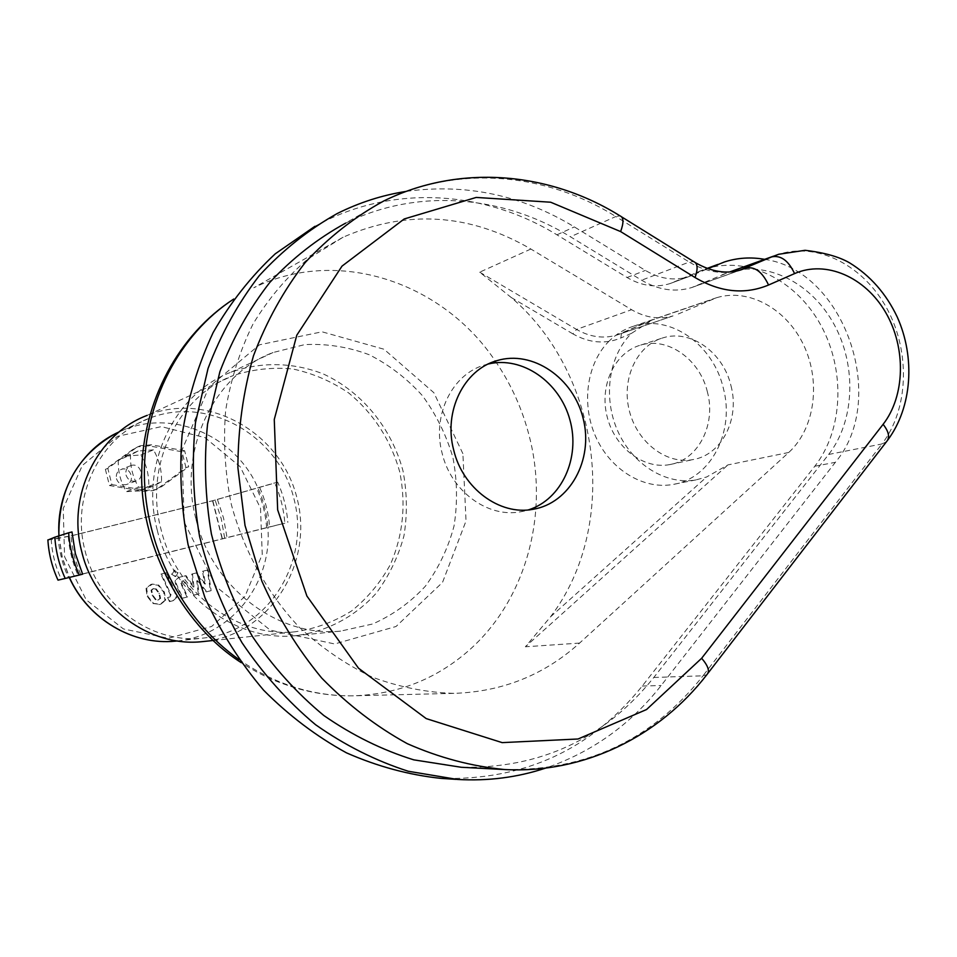 <?xml version="1.0" encoding="UTF-8"?>
<svg xmlns="http://www.w3.org/2000/svg" width="957" height="957" viewBox="0 0 957 957"><rect width="100%" height="100%" fill="white"/><g stroke="black" fill="none" stroke-linecap="round" stroke-linejoin="round"><path stroke-width="0.72" stroke-dasharray="4.79 3.59" d="M788.735 452.482L727.918 464.911L706.625 476.981L695.93 479.912C666.048 485.235 632.541 464.659 617.696 430.925C602.707 397.275 608.796 355.573 631.512 333.347L652.375 319.913L621.428 333.359L620.866 337.988C605.231 344.412 589.249 343.061 572.932 333.909L576.557 329.435C589.871 337.02 603.197 338.934 616.535 335.153L673.034 315.906C659.229 319.805 645.413 317.736 631.584 309.709L530.872 249.035C469.6 213.375 407.012 209.427 343.108 237.204L308.082 258.857C286.669 277.111 268.319 298.835 253.019 324.028C239.812 350.848 230.697 379.63 225.661 410.386C223.137 441.739 225.039 473.117 231.343 504.506C243.856 550.873 267.254 593.125 298.919 626.895C321.325 647.71 345.692 664.421 372.022 677.03C398.997 687.054 426.272 692.497 453.845 693.358C502.222 691.815 544.126 675.056 579.571 643.092L788.735 452.482C814.658 428.939 821.106 382.573 804.071 345.979C787.252 309.278 749.223 287.77 716.59 297.711L678.226 314.004M530.872 249.035L479.696 272.171L511.313 297.567C601.056 374.163 620.375 525.034 550.538 616.822L525.393 646.776L727.918 464.911M488.273 364.007L484.888 364.916C452.278 373.888 431.87 415.099 442.122 453.235C450.998 491.204 487.735 518.144 520.548 511.792L528.384 509.902M730.981 385.731C739.952 418.867 721.889 454.85 693.095 459.575C666.574 464.875 636.884 442.301 629.227 410.302C621.237 378.374 637.218 344.951 663.273 337.761C690.858 329.136 723.325 352.559 730.981 385.731M707.426 392.047C699.926 359.509 667.914 336.577 640.7 345.094C614.992 352.188 599.19 385.001 607.037 416.295C614.538 447.673 643.786 469.779 669.948 464.552C698.347 459.874 716.231 424.549 707.426 392.047M609.394 340.812C586.964 362.667 580.911 403.567 595.637 436.548C610.231 469.612 643.224 489.757 672.711 484.493C710.955 478.775 735.084 431.523 723.313 388.135C713.324 344.699 670.319 314.123 633.929 326.086C624.754 328.909 616.571 333.814 609.394 340.812M621.691 216.904L620.016 215.863L615.818 216.521C545.849 172.679 457.805 164.568 383.566 201.09L345.621 223.137C417.384 187.763 502.64 195.025 570.432 236.786L641.609 280.21C658.392 290.055 675.056 292.519 691.612 287.59L728.684 272.314C767.024 260.125 811.811 283.081 834.265 324.686C856.85 366.208 854.709 421.224 828.642 454.455L653.81 677.472C604.657 738.696 540.478 768.638 461.286 767.275M764.631 259.347C844.433 270.448 888.85 399.272 835.365 462.327L661.155 685.511C630.543 724.593 592.036 752.118 545.657 768.088M314.889 226.342L322.796 222.168C397.346 184.354 486.431 191.448 556.95 234.824L627.086 277.518C641.441 285.916 655.712 287.949 669.912 283.619L705.333 269.025C747.214 255.352 796.236 280.054 820.807 325.141C845.557 370.144 843.296 429.968 814.814 466.226L642.243 686.025C590.9 749.833 523.802 780.613 440.95 778.376M406.27 191.388C465.844 183.206 521.864 195.049 574.356 226.917L645.365 270.412C659.899 278.977 674.338 281.071 688.681 276.693L707.965 268.654M118.273 460.114C117.902 471.334 120.558 481.85 126.216 491.659L139.83 490.893L148.778 486.347C149.125 475.198 146.493 464.731 140.882 454.97L125.738 456.13L118.273 460.114L130.487 455.077C130.116 466.514 132.82 477.232 138.574 487.245L126.216 491.659M138.574 487.245L152.426 486.479L161.518 481.85C161.865 470.485 159.185 459.827 153.479 449.862L140.882 454.97M161.518 481.85L148.778 486.347M153.479 449.862L138.071 451.022L130.487 455.077M185.981 467.674L181.986 451.776L148.825 445.866L137.88 446.775L132.76 449.503L105.39 469.337L109.469 485.522L143.251 491.216L152.821 490.654L159.281 487.424L185.981 467.674L188.661 466.705L184.653 450.747L181.986 451.776M184.653 450.747L151.397 444.802L140.404 445.723L135.26 448.45L107.806 468.356L111.897 484.613L109.469 485.522M111.897 484.613L145.799 490.331L155.405 489.769L161.889 486.527L188.661 466.705M107.806 468.356L105.39 469.337M80.723 574.224C75.316 561.998 72.086 549.198 71.069 535.848C57.552 538.695 50.924 539.772 51.2 539.078L58.09 536.422C59.011 550.789 62.468 564.522 68.473 577.633L284.815 523.18C283.798 509.172 280.425 495.762 274.695 482.926L277.721 482.184C283.38 495.032 286.753 508.442 287.83 522.414M47.886 540.035L73.581 535.31L212.586 500.786L277.721 482.184M58.006 580.121L267.828 527.343C266.836 513.646 263.546 500.511 257.923 487.95C236.128 437.014 174.557 409.022 124.254 429.717L119.29 431.822M71.069 535.848L212.813 500.678L274.695 482.926M58.09 536.422L72.002 531.96M177.416 640.939C231.606 635.783 272.685 582.454 267.828 527.343L284.815 523.18M68.473 577.633L82.625 574.188M58.987 535.884L62.277 557.249L69.394 577.406M85.077 550.825C97.841 605.051 151.35 643.929 202.358 638.152C266.369 632.577 310.487 563.781 294.301 500.14C279.504 436.153 208.602 394.655 149.017 418.4C100.258 436.344 70.423 496.3 85.077 550.825M205.887 641.262C271.022 633.486 314.363 562.297 296.849 497.544C280.7 432.42 208.052 390.839 147.199 415.374L233.185 375.587C177.775 396.114 143.933 465.664 161.003 529.305C175.921 592.598 237.312 638.104 295.366 631.752C315.643 628.713 334.412 621.763 351.662 610.901C367.548 598.065 380.503 582.526 390.516 564.283C403.172 534.807 406.223 503.932 399.679 471.657C390.695 439.969 373.792 413.807 348.982 393.183C331.684 381.4 312.999 373.338 292.938 369.007C272.566 367.033 252.648 369.235 233.185 375.587M157.283 530.226C172.607 595.206 235.506 641.98 295.103 635.723C326.624 631.835 355.059 616.739 376.304 593.101C389.009 575.994 398.22 556.95 403.938 535.932C407.455 514.328 407.144 492.64 402.993 470.88C391.628 428.066 361.949 391.724 323.083 373.864C293.285 362.284 261.01 361.531 231.115 372.165C174.365 393.471 139.77 464.875 157.283 530.226M196.006 519.304C212.227 588.1 278.343 637.661 340.668 631.106L372.632 623.988C392.729 615.1 410.314 602.503 425.387 586.198C438.605 568.183 448.163 548.098 454.049 525.955C457.649 503.179 457.267 480.306 452.876 457.35C446.249 434.933 436.093 414.369 422.42 395.672C407 378.553 389.26 364.904 369.199 354.736C348.264 346.924 326.804 343.551 304.805 344.592L273.032 352.523C213.662 374.725 177.476 450.101 196.006 519.304M116.479 478.679C118.273 483.524 121.587 485.486 126.42 484.541C135.966 481.909 130.499 465.856 121.264 469.409C117.328 471.143 115.737 474.241 116.479 478.679M126.025 475.019C127.843 479.935 131.205 481.921 136.097 480.976C145.763 478.309 140.212 462.016 130.858 465.604C126.886 467.375 125.271 470.509 126.025 475.019M197.453 580.696L206.987 591.761L211.138 590.66L208.052 569.905L203.147 571.173L205.516 583.902L196.185 572.98L192.441 573.949L193.972 586.928L186.017 575.612L179.641 577.25C176.004 578.698 174.964 581.031 176.519 584.237L182.847 598.149L187.644 596.881L181.471 583.303L182.392 581.126L183.888 580.732L194.821 594.967L198.996 593.866L197.453 580.696L196.759 580.827L198.302 593.986L194.127 595.087L183.194 580.875L181.71 581.258L180.801 583.447L186.962 597.001L182.165 598.257L175.849 584.368C174.294 581.174 175.334 578.841 178.959 577.382L185.335 575.755L193.278 587.048L191.759 574.092L195.491 573.123L204.81 584.033L202.453 571.317L207.346 570.049L210.432 590.792L206.281 591.881L196.759 580.827M206.281 591.881L206.987 591.761M210.432 590.792L211.138 590.66M207.346 570.049L208.052 569.905M202.453 571.317L203.147 571.173M204.81 584.033L205.516 583.902M195.491 573.123L196.185 572.98M191.759 574.092L192.441 573.949M193.278 587.048L193.972 586.928M185.335 575.755L186.017 575.612M182.165 598.257L182.847 598.149M186.962 597.001L187.644 596.881M183.194 580.875L183.888 580.732M194.127 595.087L194.821 594.967M198.302 593.986L198.996 593.866M153.599 588.651L151.708 590.11L152.749 595.122L156.063 599.584L158.276 599.931L160.585 598.388L159.532 593.352L156.242 588.926L152.941 588.782L155.584 589.057L158.862 593.472L159.927 598.508L158.072 599.955L155.405 599.692L152.091 595.242L151.05 590.23L152.941 588.782M164.987 600.35L160.082 604.322L152.917 603.532L147.222 596.51L145.954 588.376L150.931 584.404L158.061 585.229L163.719 592.204L164.987 600.35L165.657 600.242L164.377 592.084L158.718 585.098L152.45 584.081L146.612 588.244L147.868 596.39L153.575 603.424L160.74 604.214L165.657 600.242M145.954 588.376L146.612 588.244M175.992 593.723L166.374 572.717L161.53 573.961L171.016 594.692L170.119 596.893L168.253 597.383L170.131 601.486L172.882 600.757C176.531 599.261 177.559 596.917 175.992 593.723L175.31 593.842C176.878 597.036 175.849 599.381 172.212 600.876L169.461 601.606L167.583 597.503L169.437 597.012L170.346 594.811L160.86 574.104L165.705 572.86L175.31 593.842M165.705 572.86L166.374 572.717M160.86 574.104L161.53 573.961M167.583 597.503L168.253 597.383M169.461 601.606L170.131 601.486M175.251 576.509L171.554 574.188L173.887 570.3L177.392 572.681L175.921 576.377L178.074 572.537L174.569 570.157L172.224 574.044L175.921 576.377M550.538 616.822L706.625 476.981M579.571 643.092L525.393 646.776M479.696 272.171L576.557 329.435L631.584 309.709M572.932 333.909L511.313 297.567M631.512 333.347L620.866 337.988M710.07 300.115L652.375 319.913M495.403 361.184C511.17 384.236 522.498 409.393 529.4 436.655C549.354 514.076 525.991 600.482 468.655 650.628C435.782 679.374 397.179 694.435 352.858 695.823C312.508 696.241 274.515 684.135 238.903 659.493M343.108 237.204L253.796 287.758C337.438 246.511 442.565 281.968 495.367 361.136M462.877 453.63L433.856 392.705L383.996 349.233L322.031 331.804L259.514 344.795L209.093 386.903L181.842 450.4L184.27 522.187L216.126 586.713L270.245 630.149L334.699 643.965L396.042 626.488L442.529 582.394L466.035 520.919L462.877 453.63M504.578 769.536C586.462 770.887 652.614 739.641 703.012 675.798L706.972 674.529L707.989 673.214M653.81 677.472L703.012 675.798L881.959 443.964L886.397 441.835L887.701 440.136M695.536 262.744L693.705 261.62L689.243 262.062L615.818 216.521L570.432 236.786M828.642 454.455L881.959 443.964C908.564 409.488 910.562 352.379 887.259 309.159C864.111 265.855 818.091 241.786 778.747 254.263L773.376 256.201M691.612 287.59L740.706 269.97C723.695 275.018 706.541 272.386 689.243 262.062L641.609 280.21M721.937 274.826L729.988 271.92M696.684 285.7L739.653 270.281M642.243 686.025L661.155 685.511M814.814 466.226L835.365 462.327M556.95 234.824L574.356 226.917M627.086 277.518L645.365 270.412M673.74 282.183L692.545 275.233M698.766 271.501L707.199 268.379M151.397 444.802L148.825 445.866M161.889 486.527L159.281 487.424M135.26 448.45L132.76 449.503M145.799 490.331L143.251 491.216M259.73 487.592C265.268 500.128 268.558 513.239 269.611 526.888M217.478 499.53L223.579 518.156L227 537.427M224.656 538.025L221.258 518.718L215.11 500.08M266.632 527.642C265.663 513.957 262.362 500.846 256.751 488.309M212.586 500.786L222.108 538.659M222.347 538.6L212.813 500.678M68.246 536.578C69.335 549.904 72.553 562.692 77.9 574.93M64.574 556.711L86.202 599.848L123.429 628.952L168.3 638.283L211.605 626.488L244.956 596.45L262.242 554.354L260.519 508.263L240.219 466.765L205.013 437.624L161.338 426.619L117.496 436.356L82.29 465.509L63.222 508.55L64.574 556.711M178.959 577.382L179.641 577.25M175.849 584.368L176.519 584.237M180.801 583.447L181.471 583.303M181.71 581.258L182.392 581.126M151.05 590.23L151.708 590.11M152.091 595.242L152.749 595.122M155.405 599.692L156.063 599.584M158.072 599.955L158.742 599.836M159.927 598.508L160.585 598.388M158.862 593.472L159.532 593.352M155.584 589.057L156.242 588.926M158.061 585.229L158.718 585.098M163.719 592.204L164.377 592.084M150.931 584.404L151.589 584.272M147.222 596.51L147.868 596.39M152.917 603.532L153.575 603.424M160.082 604.322L160.74 604.214M170.346 594.811L171.016 594.692M169.437 597.012L170.119 596.893M172.212 600.876L172.882 600.757M173.695 570.348L174.365 570.205M673.034 315.906L616.535 335.153L651.49 320.296M453.845 693.358L352.858 695.823C334.065 696.074 315.439 693.598 296.993 688.394C277.004 682.03 264.563 677.484 241.128 662.591M491.479 362.571L484.888 364.916M532.882 509.327L520.548 511.792M669.948 464.552L693.095 459.575M640.7 345.094L663.273 337.761M716.59 297.711L633.929 326.086M695.93 479.912L672.711 484.493M728.684 272.314L729.701 271.944M456.082 779.357L457.41 779.441M322.796 222.168L337.151 213.578M669.912 283.619L688.681 276.693M705.333 269.025L724.473 261.943M152.426 486.479L139.83 490.893M138.071 451.022L125.738 456.13M140.404 445.723L137.88 446.775M155.405 489.769L152.821 490.654M51.2 539.078C51.989 553.134 55.362 566.544 61.332 579.308M58.867 535.92L62.145 557.285L69.275 577.466M149.017 418.4L115.414 433.688M177.344 640.939L202.358 638.152M213.112 640.496L295.366 631.752M295.103 635.723L340.668 631.106M231.115 372.165L273.032 352.523M130.858 465.604L121.264 469.409M136.097 480.976L126.42 484.541M158.276 599.931L157.606 600.051M153.981 588.567L153.323 588.699M151.804 584.213L152.45 584.081M158.886 604.573L159.544 604.453M175.023 576.557L175.705 576.425M173.887 570.3L174.569 570.157"/><path stroke-width="1.44" d="M528.384 509.902C561.723 499.53 580.564 457.817 569.941 419.979C559.773 382.022 522.259 355.789 488.273 364.007M453.69 450.017C443.306 411.402 463.894 369.725 496.803 360.681C532.582 349.628 573.674 377.955 583.292 418.987C593.567 459.874 569.905 503.346 532.882 509.327C499.769 515.727 462.674 488.453 453.69 450.017M504.578 769.536C584.201 773.818 659.493 736.328 706.972 674.529C709.95 671.312 708.18 665.893 701.648 658.272L646.573 709.52L578.076 738.995L502.138 742.62L426.212 718.599L358.492 668.189L306.886 596.02L277.662 509.866L274.264 419.489L296.79 335.201L342.008 266.13L404.201 218.974L476.227 197.429L550.682 202.226L620.626 231.582C623.892 222.574 623.689 217.335 620.016 215.863C549.103 171.638 459.109 163.743 383.566 201.09C354.736 216.856 328.61 237.348 305.175 262.565C283.75 290.198 266.525 321.253 253.497 355.741C243.21 391.676 238.006 428.999 237.898 467.71L245.016 525.417L261.895 581.186C277.709 616.715 297.651 649.013 321.731 678.07C347.762 704.723 376.268 726.59 407.275 743.661C439.143 757.705 471.574 766.33 504.578 769.536L461.286 767.275L413.759 759.846C382.274 750.061 352.308 735.287 323.849 715.525C296.778 693.119 272.972 666.766 252.445 636.501C234.214 604.417 220.541 570.264 211.401 534.006C205.109 497.185 203.829 460.532 207.561 424.059L219.871 371.759C232.479 338.73 249.131 308.932 269.838 282.387C292.483 258.151 317.748 238.401 345.621 223.137M545.657 768.088C517.426 777.443 488.01 781.223 457.41 779.441L408.304 771.258C375.802 760.851 344.879 745.324 315.535 724.688C287.626 701.349 263.091 673.979 241.918 642.578C223.125 609.334 209.009 573.949 199.57 536.434C193.051 498.322 191.687 460.389 195.467 422.623L208.052 368.445C220.959 334.184 238.03 303.249 259.287 275.628C282.53 250.351 308.489 229.668 337.151 213.578C359.306 202.501 382.345 195.108 406.27 191.388M456.082 779.357L440.95 778.376C408.854 774.943 377.381 766.437 346.506 752.86C316.48 736.447 288.847 715.549 263.582 690.164C240.171 662.507 220.66 631.776 205.049 597.958L188.098 544.784C181.172 507.964 179.186 471.167 182.153 434.418C187.919 398.327 198.243 364.39 213.136 332.593C230.374 302.579 251.081 276.322 275.245 253.832L314.889 226.342M707.965 268.654L724.473 261.943C737.512 257.756 750.898 256.895 764.631 259.347M47.886 539.892C48.747 553.936 52.133 567.357 58.018 580.145L65.208 578.447C59.274 565.324 55.817 551.579 54.824 537.212L47.886 540.035M65.208 578.447L79.299 575.025C73.222 561.568 69.682 547.488 68.653 532.774L72.002 531.96L75.352 553.565L82.625 574.188L79.299 575.025M54.824 537.212L68.653 532.774M147.199 415.374C97.219 434.011 66.691 495.618 81.74 551.651C94.863 607.372 149.723 647.363 202.13 641.657L205.887 641.262M238.903 659.493C182.297 619.335 145.093 547.44 144.351 474.804C143.777 402.155 179.306 334.376 233.747 299.027C178.624 334.663 142.88 400.899 141.756 471.394C139.566 540.382 178.421 622.469 241.128 662.591M707.989 673.214L886.397 441.835C890.082 437.66 888.981 431.822 883.108 424.322L701.648 658.272M620.626 231.582L695.057 277.542C698.143 268.606 697.701 263.295 693.705 261.62L621.691 216.904M887.701 440.136C912.2 407.203 915.43 357.523 897.283 317.102C886.194 293.715 870.308 275.64 849.613 262.864C839.181 256.787 824.336 252.6 805.076 250.303L778.747 254.263L771.832 256.847C780.9 255.064 788.484 260.651 794.573 273.594C825.951 259.766 865.272 277.099 885.656 312.425C906.207 347.63 905.274 395.827 883.108 424.322M695.057 277.542C720.334 292.375 744.833 294.864 768.555 285.019C762.418 271.979 754.87 266.309 745.91 268.032L740.706 269.97C726.602 274.276 711.541 271.872 695.536 262.744M729.988 271.92L771.832 256.847L739.653 270.281M768.555 285.019L794.573 273.594M707.199 268.379L717.846 264.431M119.29 431.822C81.417 448.582 55.961 491.563 58.987 535.884M69.406 577.43C88.211 619.299 133.119 645.628 175.574 641.13L177.416 640.939M496.803 360.681L491.479 362.571M729.701 271.944L773.376 256.201M69.275 577.466C88.056 619.275 132.999 645.64 175.574 641.13L177.344 640.939M115.414 433.688C77.17 455.341 58.317 489.422 58.867 535.92M202.13 641.657L213.112 640.496"/></g></svg>
